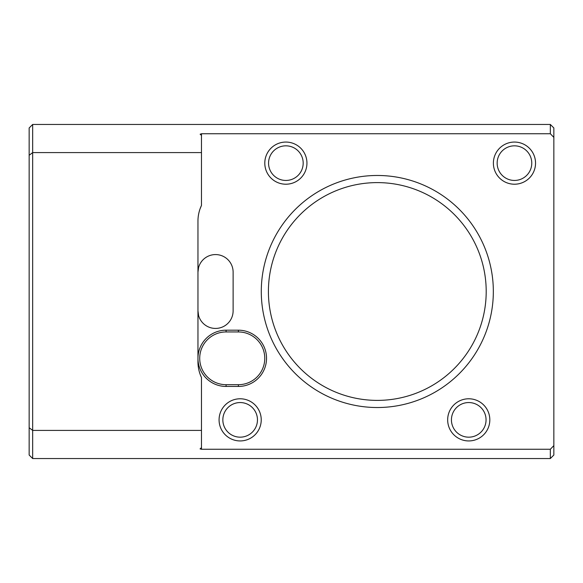 <?xml version="1.0" encoding="UTF-8"?>
<svg xmlns="http://www.w3.org/2000/svg" width="583" height="583" viewBox="0 0 583 583"><rect width="100%" height="100%" fill="white"/><g stroke="black" fill="none" stroke-linecap="round" stroke-linejoin="round"><path stroke-width="0.87" d="M377.31 400.39A108.89 108.89 0 0 1 283.003 237.055A108.89 108.89 0 0 1 471.611 237.055A108.89 108.89 0 0 1 377.31 400.39M377.31 407.524A116.024 116.024 0 0 0 493.335 291.5A116.024 116.024 0 0 0 377.31 175.476A116.024 116.024 0 0 0 261.286 291.5A116.024 116.024 0 0 0 377.31 407.524M197.958 267.451L198.592 267.451L197.958 272.159A17.585 17.585 0 0 1 217.911 254.735A17.585 17.585 0 0 1 233.12 272.159L233.12 310.841A17.585 17.585 0 0 1 198.592 315.549A17.585 17.585 0 0 1 197.958 310.841L198.592 315.549L197.958 315.549M200.129 134.236L201.47 135.373L201.47 205.435A36.926 36.926 0 0 0 197.958 221.168L197.958 361.832A36.926 36.926 0 0 0 201.47 377.565L201.47 430.414L32.67 430.414L29.15 427.711L29.15 127.968L32.67 124.456L550.33 124.456L553.85 127.968L553.85 137.384L550.33 133.74L201.47 133.74L200.129 134.236M553.85 137.384L553.85 455.031L550.33 458.544L32.67 458.544L29.15 455.031L29.15 427.711M32.67 124.456L32.67 152.586L29.15 155.289M201.47 152.586L32.67 152.586L32.67 458.544M550.33 458.544L550.33 449.26L201.47 449.26L200.064 448.881L201.47 447.627L201.47 430.414M226.087 331.946A26.373 26.373 0 0 0 199.714 358.319A26.373 26.373 0 0 0 226.087 384.693L238.396 384.693A26.373 26.373 0 0 0 264.769 358.319A26.373 26.373 0 0 0 238.396 331.946L226.087 331.946L226.087 330.182L238.396 330.182A28.137 28.137 0 0 1 266.533 358.319A28.137 28.137 0 0 1 238.396 386.449L226.087 386.449A28.137 28.137 0 0 1 197.958 358.319A28.137 28.137 0 0 1 226.087 330.182M201.47 205.435L200.086 208.809M550.33 133.74L550.33 124.456M550.33 449.26L553.85 445.616M201.47 377.565L200.129 374.322M468.747 398.779A21.083 21.083 0 0 1 487.002 430.4A21.083 21.083 0 0 1 450.491 430.4A21.083 21.083 0 0 1 468.747 398.779A21.083 21.083 0 0 0 447.664 419.862A21.083 21.083 0 0 0 468.747 440.937A21.083 21.083 0 0 0 489.822 419.862A21.083 21.083 0 0 0 468.747 398.779M285.874 142.063A21.083 21.083 0 0 1 304.129 173.676A21.083 21.083 0 0 1 267.619 173.676A21.083 21.083 0 0 1 285.874 142.063A21.083 21.083 0 0 0 264.791 163.138A21.083 21.083 0 0 0 285.874 184.221A21.083 21.083 0 0 0 306.95 163.138A21.083 21.083 0 0 0 285.874 142.063M514.461 142.063A21.083 21.083 0 0 1 532.716 173.676A21.083 21.083 0 0 1 496.206 173.676A21.083 21.083 0 0 1 514.461 142.063A21.083 21.083 0 0 0 493.386 163.138A21.083 21.083 0 0 0 514.461 184.221A21.083 21.083 0 0 0 535.544 163.138A21.083 21.083 0 0 0 514.461 142.063M240.152 398.779A21.083 21.083 0 0 1 258.407 430.4A21.083 21.083 0 0 1 221.897 430.4A21.083 21.083 0 0 1 240.152 398.779A21.083 21.083 0 0 0 219.077 419.862A21.083 21.083 0 0 0 240.152 440.937A21.083 21.083 0 0 0 261.235 419.862A21.083 21.083 0 0 0 240.152 398.779M486.054 419.862A17.308 17.308 0 0 0 460.089 404.872A17.308 17.308 0 0 0 460.089 434.852A17.308 17.308 0 0 0 486.054 419.862M303.182 163.138A17.308 17.308 0 0 0 277.216 148.148A17.308 17.308 0 0 0 277.216 178.128A17.308 17.308 0 0 0 303.182 163.138M531.769 163.138A17.308 17.308 0 0 0 505.811 148.148A17.308 17.308 0 0 0 505.811 178.128A17.308 17.308 0 0 0 531.769 163.138M257.46 419.862A17.308 17.308 0 0 0 231.502 404.872A17.308 17.308 0 0 0 231.502 434.852A17.308 17.308 0 0 0 257.46 419.862M201.47 133.74L201.47 135.373M201.47 447.627L201.47 449.26M226.087 384.693L226.087 386.449M238.396 384.693L238.396 386.449M238.396 330.182L238.396 331.946"/></g></svg>

